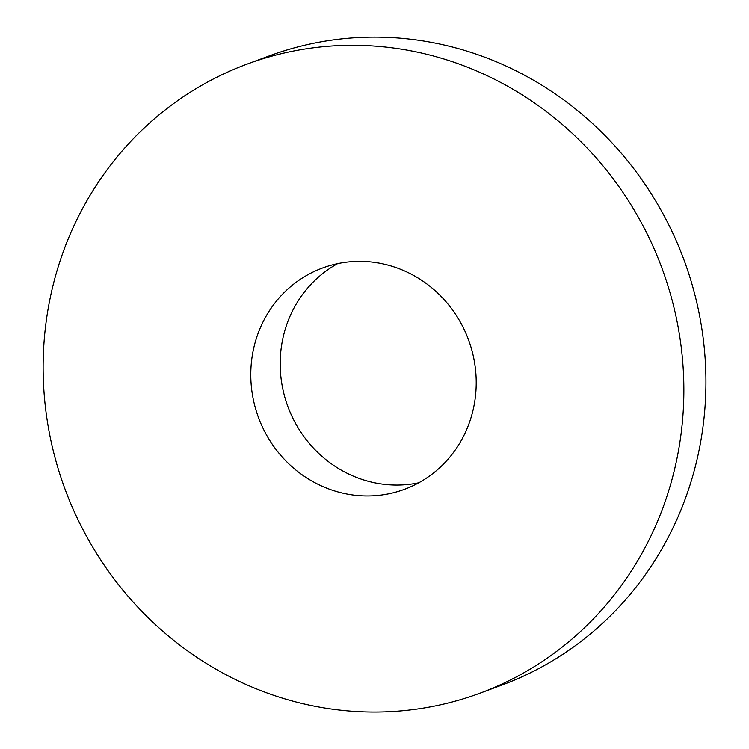 <?xml version="1.0" encoding="UTF-8"?>
<svg xmlns="http://www.w3.org/2000/svg" width="749" height="749" viewBox="0 0 749 749"><rect width="100%" height="100%" fill="white"/><g stroke="black" fill="none" stroke-linecap="round" stroke-linejoin="round"><path stroke-width="1.12" d="M412.418 486.017A118.014 111.975 -110.3 0 0 466.852 335.552A118.014 111.975 -110.3 0 0 322.51 268.002A118.014 111.975 -110.3 0 0 258.489 417.558A118.014 111.975 -110.3 0 0 404.488 489.331A118.014 111.975 -110.3 0 0 412.418 486.017M502.542 683.781A335.402 318.259 -110.3 0 0 657.248 256.13A335.402 318.259 -110.3 0 0 247.001 64.142A335.402 318.259 -110.3 0 0 65.051 489.209A335.402 318.259 -110.3 0 0 479.997 693.19A335.402 318.259 -110.3 0 0 502.542 683.781M337.621 263.639A118.014 111.975 -110.3 0 0 287.906 406.66A118.014 111.975 -110.3 0 0 418.785 482.796M479.997 693.19L502.055 685.017A335.402 318.259 -110.3 0 0 524.609 675.607A335.402 318.259 -110.3 0 0 679.306 247.956A335.402 318.259 -110.3 0 0 269.06 55.969L247.001 64.142"/></g></svg>
